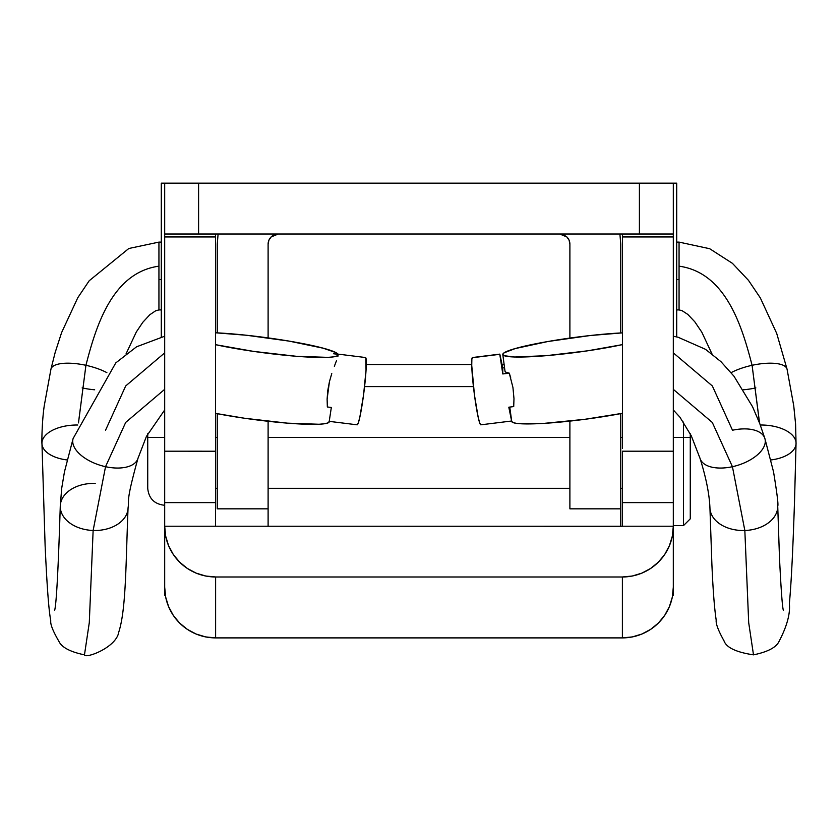 <?xml version="1.0" encoding="UTF-8"?>
<svg xmlns="http://www.w3.org/2000/svg" width="838" height="838" viewBox="0 0 838 838"><rect width="100%" height="100%" fill="white"/><g stroke="black" fill="none" stroke-linecap="round" stroke-linejoin="round"><path stroke-width="1.26" d="M673.312 183.145L164.688 183.145L164.688 234.001L673.312 234.001L673.312 183.145L639.404 183.145L639.404 234.001L198.596 234.001L198.596 183.145L639.404 183.145L639.404 234.001L673.312 234.001L673.312 183.145L676.706 183.145L676.706 336.907L676.706 183.145L673.312 183.145M217.241 508.834L217.241 413.71L217.241 508.834L268.108 508.834L217.241 508.834M268.108 526.285L268.108 421.284L268.108 526.285M278.279 234.001L274.393 234.776L271.083 236.986L268.883 240.286L268.108 244.183L268.108 337.903L268.108 244.183L268.883 240.286L271.083 236.986L278.279 234.001A10.171 10.171 0 0 0 268.108 244.183M217.241 332.875L217.241 244.183L218.1 234.001L217.241 244.183L217.241 332.875M569.892 508.834L569.892 421.105L569.892 508.834L620.759 508.834L569.892 508.834M620.759 526.285L620.759 508.834L620.759 526.285M620.759 244.183L619.9 234.001L620.759 244.183L620.759 332.958L620.759 244.183L619.9 234.001M569.892 338.07L569.892 244.183L569.117 240.286L566.917 236.986L563.618 234.776L559.721 234.001L566.917 236.986L569.117 240.286L569.892 244.183L569.892 338.07M620.759 413.626L620.759 508.834L620.759 413.626M198.596 234.001L198.596 183.145L164.688 183.145L164.688 234.001L198.596 234.001M569.892 244.183A10.171 10.171 0 0 0 566.917 236.986M217.241 244.183L218.1 234.001M165.337 595.252L164.688 595.252L165.275 594.812L164.688 594.812L164.688 587.197A50.929 50.762 180 0 1 164.688 587.134L164.688 451.2L164.688 502.611L215.555 502.611L215.555 451.221L164.688 451.2L164.688 234.127L164.688 236.934L215.555 236.934L215.555 234.137L164.688 234.137L215.555 234.127L215.555 526.212L215.555 502.611L164.688 502.611L164.688 526.212L673.312 526.212L673.312 594.812L672.725 594.812L673.312 595.252L672.663 595.252M164.688 322.965L164.688 236.934L215.555 236.934L215.555 322.965M673.312 448.299L673.312 526.212L672.338 536.121L669.436 545.643L664.733 554.421L658.396 562.109L650.676 568.426L641.877 573.119L632.323 576.01L622.383 576.984L215.617 576.984L205.677 576.01L196.123 573.119L187.324 568.426L179.604 562.109L173.267 554.421L168.564 545.643L165.662 536.121L164.688 526.212L164.688 587.134A50.929 50.762 -0 0 0 164.688 587.197L165.673 597.096L168.585 606.607L173.298 615.375L179.625 623.053L187.345 629.359L196.144 634.041L205.687 636.922L215.617 637.896L622.383 637.896L632.313 636.922L641.856 634.041L650.655 629.359L658.375 623.053L664.702 615.375L669.415 606.607L672.327 597.096L673.312 587.197L673.312 526.212A50.929 50.762 180 0 1 622.383 576.984L215.617 576.984L215.617 637.896L622.383 637.896L622.383 576.984L622.383 637.896A50.929 50.762 -0 0 0 673.312 587.197L673.312 594.812M622.456 448.299L622.456 234.127L673.312 234.127L622.456 234.137L622.456 236.934L673.312 236.934L673.312 234.127L673.312 322.965M673.312 451.2L622.456 451.2L622.456 502.611L673.312 502.611L673.312 236.934L622.456 236.934L622.456 322.965M622.456 451.2L622.383 526.285L164.688 526.212A50.929 50.762 180 0 0 215.617 576.984L215.617 637.896A50.929 50.762 -0 0 1 164.688 587.197L164.688 594.812M673.312 502.611L673.312 526.212L622.456 526.212L622.456 502.611L673.312 502.611M147.729 433.749L147.729 437.457L164.688 437.457L147.729 437.457L147.729 487.339M683.483 437.457L683.483 525.615L683.483 437.457L673.312 437.457L690.271 437.457L690.271 518.837L690.271 437.457L683.483 437.457L683.483 422.09M215.555 437.457L217.241 437.457L215.555 437.457M268.108 437.457L569.892 437.457L268.108 437.457M620.759 437.457L622.456 437.457L620.759 437.457M690.271 433.749L690.271 437.457M147.729 437.457L147.729 488.324C148.776 498.579 154.433 504.225 164.688 505.272M164.688 183.145L161.294 183.145L161.294 336.907L161.294 183.145L164.688 183.145M366.279 364.53L471.721 364.53L366.279 364.53M502.13 364.53L504.12 364.53L502.13 364.53M513.977 398.605L513.715 406.587L508.802 407.205L511.609 420.582L509.755 407.079L511.609 420.969L508.802 407.205L513.715 406.587L513.977 398.605L512.95 387.544L509.284 373.151L502.79 373.958L499.783 354.317L472.213 357.742A33.908 2.661 82.9 0 0 474.224 393.232A33.908 2.661 82.9 0 0 480.823 424.824L511.641 421.001M511.651 421.315A73.859 7.532 -7.5 0 0 511.662 421.42A73.859 7.532 -7.5 0 0 549.183 423.022A73.859 7.532 -7.5 0 0 622.456 413.302L584.872 419.304L544.197 423.358L517.224 423.494L513.055 422.614L511.651 421.315M502.821 354.642L505 371.15A73.859 7.532 -7.5 0 0 505.01 371.255A73.859 7.532 -7.5 0 0 509.284 373.151L510.677 377.634M622.456 344.617A73.859 7.532 172.5 0 1 545.14 355.762A73.859 7.532 172.5 0 1 502.8 354.537A73.859 7.532 172.5 0 1 502.79 354.432L504.141 355.71L514.637 357.019L546.345 355.668L587.648 350.808L622.456 344.617M329.313 420.739L331.335 407.467L329.313 420.739M327.344 406.975L331.335 407.467L327.344 406.975L327.113 399.129L327.344 406.975M327.784 390.477L327.113 399.129L329.428 381.73L327.784 390.477M331.775 373.559L329.428 381.73L331.775 373.559M336.52 360.581L334.352 366.3M333.555 353.762L338.007 354.317L333.555 353.762L337.965 354.254L335.609 352.484L323.122 348.189L289.026 341.097L246.665 335.273L215.555 332.791A75.336 7.678 -172.5 0 1 292.724 341.726A75.336 7.678 -172.5 0 1 337.965 354.254L333.555 353.73M329.292 421.367L357.177 424.824A33.908 2.661 -82.9 0 0 363.776 393.232A33.908 2.661 -82.9 0 0 365.787 357.742L365.274 357.648M759.511 422.928L752.084 365.305A33.908 11.439 -12.7 0 1 787.06 369.191A33.908 11.439 167.3 0 0 752.084 365.305C742.049 326.422 725.897 272.643 679.063 266.17L679.063 242.392M158.937 242.392L158.937 279.504L161.294 279.504L158.937 279.504L158.937 309.924L161.294 309.924M676.706 309.924L679.063 309.924L679.063 279.504L676.706 279.504L679.063 279.504L679.063 242.109L676.706 242.109M78.489 422.907L85.926 365.305C95.878 326.663 112.072 272.612 158.937 266.17C112.072 272.612 95.878 326.663 85.926 365.305A33.908 11.439 -167.3 0 0 50.94 369.191A33.908 11.439 12.7 0 1 85.926 365.305L78.489 422.677M41.942 443.124A33.908 17.703 -1.3 0 1 77.693 425.013A33.908 17.703 178.7 0 0 41.942 443.124A33.908 17.703 178.7 0 0 67.145 459.968M93.133 530.475L89.289 622.655L84.47 654.845L89.289 622.655L93.133 530.475A33.908 23.537 -178.5 0 1 60.273 505.995A33.908 23.537 1.5 0 0 93.133 530.475L105.536 466.693L93.133 530.475A33.908 23.537 1.5 0 0 128.067 507.922A33.908 23.537 -178.5 0 1 93.133 530.475M95.207 483.442A33.908 23.537 1.5 0 0 60.273 505.995M72.969 439.081A33.908 17.64 17.1 0 0 105.536 466.693A33.908 17.64 -162.9 0 1 72.969 439.081M777.727 506.005A33.908 23.537 178.5 0 1 744.835 530.485L732.433 466.703A33.908 17.64 -17.1 0 0 765.031 439.081A33.908 17.64 -17.1 0 0 732.496 430.24L712.352 385.962L673.312 352.85M765.031 439.081A33.908 17.64 162.9 0 1 732.433 466.703L744.835 530.485A33.908 23.537 178.5 0 1 709.933 507.922A33.908 23.537 -1.5 0 0 744.835 530.485L748.69 622.644L753.498 654.855L748.69 622.644L744.835 530.485A33.908 23.537 -1.5 0 0 777.685 507.702M760.296 425.013A33.908 17.703 1.3 0 1 796.058 443.124A33.908 17.703 -178.7 0 0 760.296 425.013M770.855 459.968A33.908 17.703 -178.7 0 0 796.058 443.124M732.433 466.703L712.3 422.446L673.312 389.356L712.3 422.446L732.433 466.703A33.908 17.64 162.9 0 1 699.898 457.862A33.908 17.64 -17.1 0 0 732.433 466.703M164.688 389.324L125.7 422.404L105.536 466.693L125.7 422.404L164.688 389.324M138.102 457.862A33.908 17.64 -162.9 0 1 105.536 466.693A33.908 17.64 17.1 0 0 138.102 457.862M164.688 352.882L125.7 385.951L105.536 430.24M679.063 309.651L679.063 266.17C725.897 272.643 742.049 326.422 752.084 365.305A33.908 11.439 167.3 0 0 731.134 372.648A33.908 11.439 -12.7 0 1 752.084 365.305L759.521 422.635M85.926 365.305A33.908 11.439 12.7 0 1 106.866 372.648A33.908 11.439 -167.3 0 0 85.926 365.305M161.294 242.109L158.937 242.109L158.937 309.651M82.134 387.9A33.908 11.439 -167.3 0 0 94.663 389.785M743.348 389.785A33.908 11.439 167.3 0 0 755.866 387.9M215.555 344.68L253.568 351.394L296.317 356.286L328.014 357.376L334.1 356.799L337.473 355.762L338.007 354.317A75.336 7.678 -172.5 0 1 338.143 354.914A75.336 7.678 -172.5 0 1 294.63 356.14A75.336 7.678 -172.5 0 1 215.555 344.68M329.145 421.189L328.611 422.635L325.238 423.672L319.152 424.258L287.455 423.159L244.706 418.277L215.555 413.375A75.336 7.678 7.5 0 0 290.639 423.4A75.336 7.678 7.5 0 0 329.282 421.797L329.344 421.273M338.007 354.317L337.871 356.454L338.143 354.914M356.925 424.615L358.098 423.515L359.774 417.492L363.556 394.949L366.038 370.197L365.787 357.742A33.908 2.661 -82.9 0 0 365.536 357.533L337.662 354.065M622.456 332.875L590.298 335.514L547.989 341.495L515.129 348.598L504.193 352.767L502.79 354.432A73.859 7.532 172.5 0 1 544.7 342.082A73.859 7.532 172.5 0 1 622.456 332.875M481.075 424.615L479.902 423.515L478.226 417.492L474.444 394.949L471.742 365.473L471.867 359.114L472.726 357.648M505 371.15L506.079 372.313L509.284 373.151L502.79 373.958L499.783 354.317L502.79 367.913L502.79 373.958L502.79 367.913L504.539 367.693L502.79 367.913L499.815 354.128L472.464 357.533A33.908 2.661 82.9 0 0 472.213 357.742L499.783 354.317M473.428 386.59L364.572 386.59M622.456 488.324L620.759 488.324M569.892 488.324L268.108 488.324M217.241 488.324L215.555 488.324M690.271 518.837L683.483 525.615L673.312 525.615M505.01 371.255L502.8 354.537M673.312 409.96L679.922 417.177L691.319 435.875L700.055 458.438C706.099 477.765 709.388 494.242 709.933 507.859L711.891 564.267C713.002 590.12 714.447 608.755 716.207 620.162C715.704 623.671 718.292 630.543 723.98 640.777C726.305 647.544 736.141 652.236 753.498 654.855C767.681 651.933 776.198 647.449 779.057 641.416C786.966 626.237 790.402 613.636 789.354 603.611C791.219 584.275 792.958 549.613 794.571 499.626L796.048 443.47L795.587 424.028L793.743 405.781L787.05 369.149L776.721 333.44L760.359 297.961L748.47 280.342L732.433 263.342L709.681 248.718L679.063 242.109M158.937 242.109L128.811 248.498L89.205 280.751L77.766 297.752L61.603 332.581L55.172 352.463L50.95 369.149L44.257 405.76C41.743 422.478 41.743 444.758 41.952 443.47L45.116 545.611C47.536 598.217 49.369 613.07 50.762 620.843C50.259 624.289 52.972 631.129 58.911 641.374C61.771 647.418 70.287 651.912 84.47 654.845C85.12 659.024 116.409 647.659 118.776 632.041C126.171 609.247 125.763 563.806 128.067 507.859C129.523 498.914 125.239 504.308 137.945 458.438L146.409 436.451L164.688 409.96M54.7 610.148L54.69 610.179C56.439 603.517 58.293 568.813 60.273 506.058L61.687 488.355L64.463 471.804L73.126 438.504L115.77 362.906L136.584 346.785L164.688 336.227M673.312 336.216L678.099 337.243L705.533 349.331L720.973 361.681L734.004 376.252L752.566 406.755L759.762 423.599L764.874 438.504L773.537 471.825C777.109 493.687 778.512 505.094 777.727 506.058L779.476 557.563C781.016 588.978 782.294 606.513 783.31 610.179L783.289 610.116M158.937 309.924L155.721 310.751L149.834 314.721L142.827 322.274L136.332 331.953L126.014 353.929M711.986 353.929L701.794 332.152L694.775 321.771L687.82 314.418L682.038 310.647L679.063 309.924"/></g></svg>
